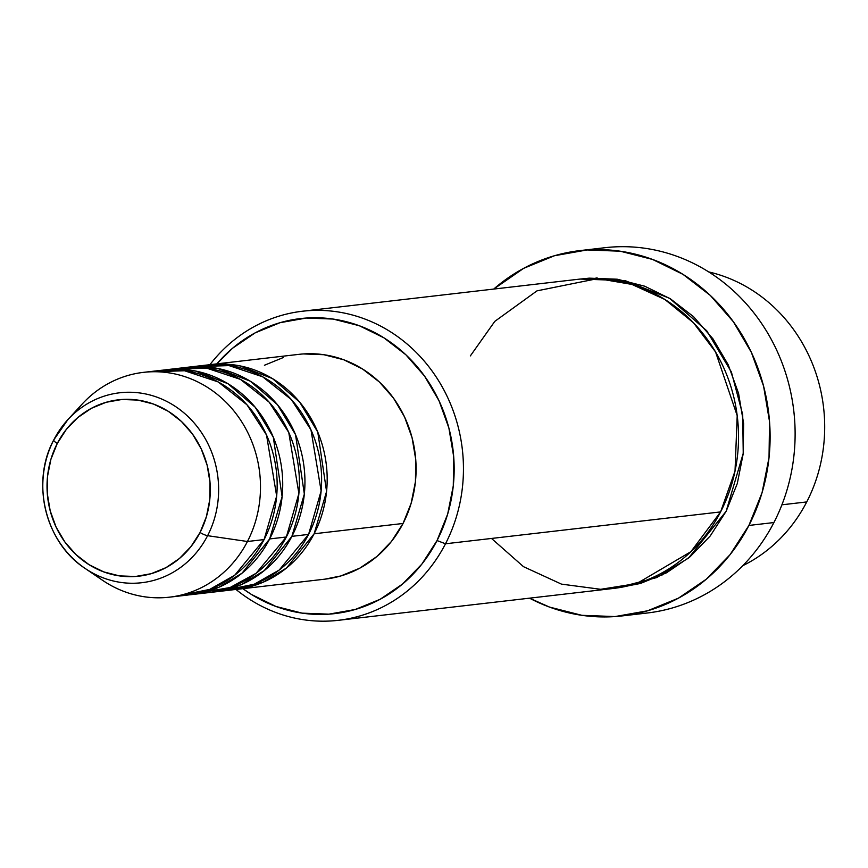 <?xml version="1.0" encoding="UTF-8"?>
<svg xmlns="http://www.w3.org/2000/svg" width="868" height="868" viewBox="0 0 868 868"><rect width="100%" height="100%" fill="white"/><g stroke="black" fill="none" stroke-linecap="round" stroke-linejoin="round"><path stroke-width="1.3" d="M75.017 412.701A113.155 103.921 83.4 0 1 143.426 372.372A113.155 103.921 83.4 0 1 242.617 423.248A113.155 103.921 83.4 0 1 247.445 541.502L207.604 535.686A7.074 1.649 -152.7 0 1 200.052 532.496A88.775 81.538 83.4 0 1 89.068 564.699A88.775 81.538 83.4 0 1 57.266 443.483A88.775 81.538 83.4 0 1 168.251 411.291A88.775 81.538 83.4 0 1 200.052 532.496A7.074 1.649 27.3 0 0 207.604 535.686A95.61 87.809 -96.6 0 0 186.859 415.446A95.61 87.809 -96.6 0 0 74.626 413.038A95.61 87.809 -96.6 0 0 53.827 439.816A7.074 1.649 27.3 0 0 53.751 439.924A7.074 1.649 27.3 0 0 57.266 443.483L66.359 429.367L77.849 417.519L91.292 408.372L106.167 402.275L121.911 399.486L137.914 400.094L153.56 404.076L168.251 411.291L181.412 421.447L192.555 434.163L201.235 448.94L207.137 465.226L210.013 482.38L209.763 499.762L206.4 516.677L200.052 532.496L190.96 546.612L179.47 558.471L166.027 567.618L151.141 573.705L135.408 576.493L119.404 575.885L103.759 571.904L89.068 564.699L75.896 554.533L64.764 541.827L56.073 527.039L50.181 510.753L47.306 493.599L47.545 476.217L50.908 459.302L57.266 443.483A7.074 1.649 -152.7 0 1 53.751 439.924A7.074 1.649 -152.7 0 1 53.827 439.816A95.61 87.809 83.4 0 1 67.834 419.689A95.61 87.809 83.4 0 1 183.224 412.278A95.61 87.809 83.4 0 1 207.604 535.686L247.445 541.502A113.155 103.921 -96.6 0 0 218.584 395.439A113.155 103.921 -96.6 0 0 82.015 404.217L67.834 419.689L53.762 439.913C30.662 482.239 45.266 542.641 85.064 568.388A95.61 87.809 83.4 0 1 53.718 440.033M210.11 364.647A113.155 103.921 83.4 0 0 207.333 365.005L239.872 365.862L272.433 378.567L299.655 402.09L317.775 432.08L326.574 491.483L314.129 533.777L286.505 568.019L263.199 582.189L233.373 589.73A113.155 103.921 83.4 0 0 236.15 589.448A113.155 103.921 83.4 0 0 314.129 533.777L403.045 523.469A113.155 103.921 -96.6 0 0 398.217 405.226A113.155 103.921 -96.6 0 0 299.026 354.339L210.11 364.647A113.155 103.921 83.4 0 1 309.301 415.522A113.155 103.921 83.4 0 1 314.129 533.777L403.045 523.469L391.457 541.458L376.81 556.572L359.678 568.225L340.712 575.983L324.751 579.173M222.219 590.685L254.161 584.262L279.225 570.026L308.574 534.417A113.155 103.921 -96.6 0 0 303.746 416.173A113.155 103.921 -96.6 0 0 204.555 365.287L187.879 367.218A113.155 103.921 83.4 0 1 287.069 418.105A113.155 103.921 83.4 0 1 291.898 536.348L264.273 570.591L240.968 584.772L211.141 592.301A113.155 103.921 83.4 0 0 213.929 592.019A113.155 103.921 83.4 0 0 291.898 536.348L308.574 534.417L291.898 536.348L304.342 494.055L295.543 434.651L277.424 404.662L250.201 381.139L217.64 368.433L185.101 367.587A113.155 103.921 83.4 0 1 187.879 367.218M197.177 593.3L230.161 587.495L256.125 573.271L286.342 536.999A113.155 103.921 -96.6 0 0 281.514 418.745A113.155 103.921 -96.6 0 0 182.323 367.869L165.647 369.801A113.155 103.921 83.4 0 1 264.849 420.676A113.155 103.921 83.4 0 1 269.666 538.93L242.042 573.173L218.736 587.343L188.909 594.873A113.155 103.921 83.4 0 0 191.698 594.591A113.155 103.921 83.4 0 0 269.666 538.93L286.342 536.999L269.666 538.93L282.111 496.626L273.312 437.222L255.192 407.233L227.969 383.721L195.419 371.005L162.88 370.159A113.155 103.921 83.4 0 1 165.647 369.801M177.756 595.839L209.698 589.415L234.772 575.18L264.111 539.571A113.155 103.921 -96.6 0 0 259.282 421.316A113.155 103.921 -96.6 0 0 160.092 370.441L143.426 372.372M708.722 271.923A155.578 142.894 83.4 0 1 806.741 501.932A155.578 142.894 -96.6 0 0 708.722 271.923M491.505 538.453L523.491 566.674L561.455 584.121L600.689 589.307L636.852 583.535L690.906 551.69L720.592 511.914L445.501 543.78L437.038 540.558A148.515 136.395 83.4 0 1 242.877 588.667L251.373 594.417L275.948 606.472L302.129 613.144L328.896 614.153L355.229 609.488L380.119 599.3L402.6 583.99L421.826 564.157L437.038 540.558L447.671 514.095L453.291 485.787L453.704 456.72L448.886 428.011L439.034 400.777L424.506 376.039L405.866 354.773L383.84 337.782L359.265 325.717L333.095 319.055L306.328 318.035L279.984 322.712L255.094 332.9L232.613 348.198L216.826 363.866A148.515 136.395 83.4 0 1 397.349 347.374A148.515 136.395 83.4 0 1 437.038 540.558L445.501 543.78A155.578 142.894 -96.6 0 0 400.886 339.019A155.578 142.894 -96.6 0 0 209.937 364.668A155.578 142.894 83.4 0 1 302.476 311.232A155.578 142.894 83.4 0 1 438.872 381.182A155.578 142.894 83.4 0 1 445.501 543.78L720.592 511.914A155.578 142.894 -96.6 0 0 713.963 349.316A155.578 142.894 -96.6 0 0 577.567 279.355L302.476 311.232M592.443 249.669A183.875 168.88 83.4 0 1 762.44 324.719A183.875 168.88 83.4 0 1 773.909 522.547A183.875 168.88 -96.6 0 0 766.064 330.393A183.875 168.88 -96.6 0 0 604.877 247.716L579.867 250.613A183.875 168.88 83.4 0 1 741.066 333.29A183.875 168.88 83.4 0 1 748.9 525.444L773.909 522.547L748.9 525.444A183.875 168.88 83.4 0 1 622.193 615.911A183.875 168.88 83.4 0 1 529.534 598.171L549.455 607.058L581.864 615.314L615.011 616.573L647.615 610.779L678.429 598.171L706.27 579.227L730.064 554.674L748.9 525.444L762.061 492.688L769.026 457.631L769.536 421.653L763.58 386.108L751.362 352.386L733.373 321.757L710.306 295.424L683.029 274.386L652.606 259.456L620.208 251.199L587.061 249.951L554.457 255.734L523.643 268.342L493.729 289.066A183.875 168.88 83.4 0 1 579.867 250.613M580.356 279.062L625.036 280.581L669.597 298.321L706.736 330.773L731.377 371.96L742.704 414.6L743.236 453.324L726.158 511.263L688.487 558.091L656.761 577.556L616.161 588.103L640.443 583.47L666.515 572.804L690.082 556.768L710.208 535.99L726.158 511.263L737.29 483.541L743.182 453.888L743.616 423.432L738.57 393.367L728.241 364.82L713.019 338.911L693.499 316.636L670.421 298.831L644.674 286.19L617.256 279.214L589.209 278.151L580.323 279.062M781.916 504.807L806.741 501.932L781.916 504.807M85.704 568.822A95.61 87.809 -96.6 0 0 207.604 535.686A95.61 87.809 83.4 0 1 85.064 568.388L102.413 580.204A113.155 103.921 -96.6 0 0 247.445 541.502L264.111 539.571L247.445 541.502A113.155 103.921 83.4 0 1 169.466 597.173A113.155 103.921 83.4 0 1 93.646 573.553M191.698 594.591L208.363 592.66A113.155 103.921 -96.6 0 0 286.342 536.999L298.896 493.512L288.762 432.459L269.199 402.209L240.414 379.359L206.79 368.184L174.034 369.193M169.466 597.173L186.143 595.242A113.155 103.921 -96.6 0 0 264.111 539.571L276.664 496.084L266.53 435.031L246.968 404.792L218.194 381.931L184.558 370.755L151.802 371.775M742.758 565.697A155.578 142.894 -96.6 0 0 806.741 501.932A155.578 142.894 83.4 0 1 742.758 565.697M597.108 277.847L594.363 278.487M622.193 615.911L647.202 613.014A183.875 168.88 -96.6 0 0 773.909 522.547A183.875 168.88 83.4 0 1 634.649 613.947M338.292 620.327A155.578 142.894 83.4 0 1 235.987 589.459A155.578 142.894 -96.6 0 0 445.501 543.78A155.578 142.894 83.4 0 1 338.292 620.327L613.383 588.45A155.578 142.894 -96.6 0 0 720.592 511.914L735.022 471.15L737.203 415.653L715.579 351.996L693.521 322.809L664.855 299.471L631.926 284.411L597.813 278.585L537.01 290.845L494.793 321.377L470.358 355.902M264.425 365.254L283.391 357.497M303.453 353.938L323.851 354.708L343.793 359.786L362.509 368.976L379.294 381.92L393.497 398.13L404.564 416.976L412.072 437.722L415.75 459.595L415.436 481.74L411.139 503.31L403.045 523.469A113.155 103.921 -96.6 0 1 325.077 579.14L236.15 589.448M213.929 592.019L230.595 590.088A113.155 103.921 -96.6 0 0 308.574 534.417L321.127 490.941L310.983 429.877L291.431 399.638L262.646 376.788L229.022 365.602L196.255 366.621M209.731 374.987L199.325 374.021M255.81 576.775L245.785 580.171M662.631 574.811L655.394 576.276"/></g></svg>
